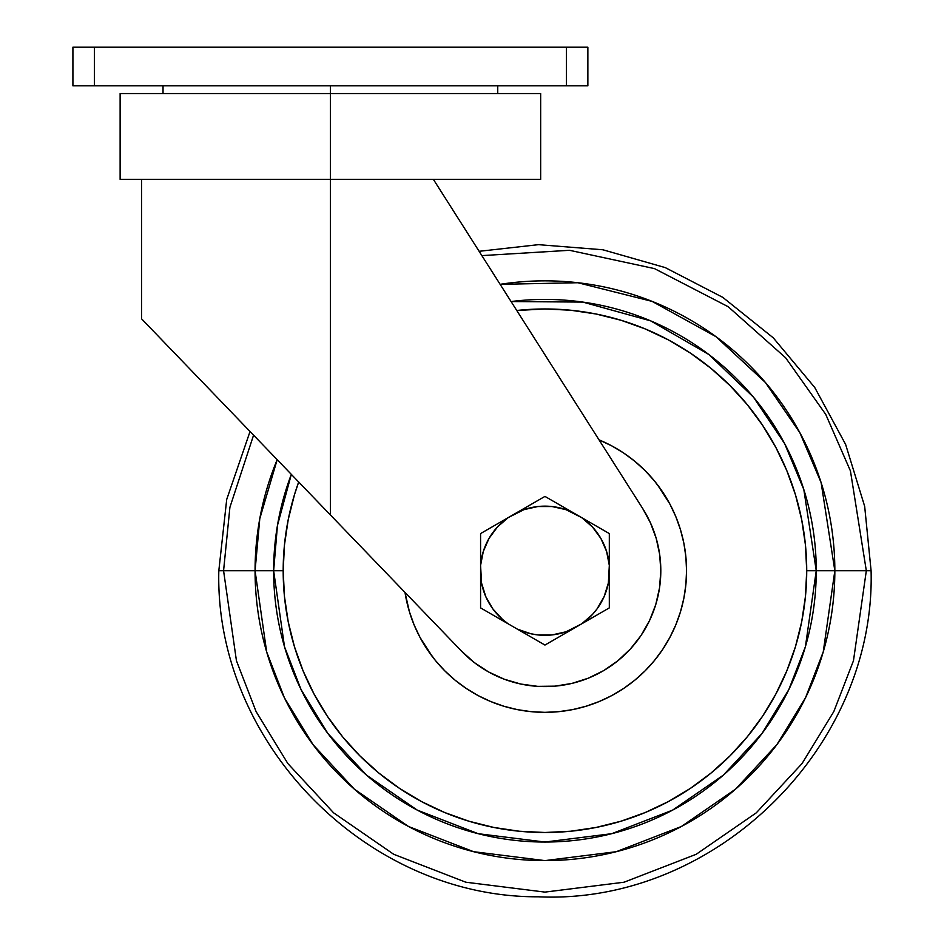 <?xml version="1.0" encoding="UTF-8"?>
<svg xmlns="http://www.w3.org/2000/svg" width="944" height="944" viewBox="0 0 944 944"><rect width="100%" height="100%" fill="white"/><g stroke="black" fill="none" stroke-linecap="round" stroke-linejoin="round"><path stroke-width="1.42" d="M668.399 339.899A261.771 261.771 0 0 0 516.757 310.493A261.771 261.771 0 0 1 806.719 570.731L816.253 570.731L805.409 646.699L788.818 689.616L761.997 733.512L723.34 775.142L672.624 810.117L611.736 833.694L544.948 842.036L478.171 833.694L417.272 810.117L366.555 775.142L327.91 733.512L301.077 689.616L284.498 646.699L273.642 570.731L283.188 570.731A261.771 261.771 0 0 1 298.682 482.006A261.771 261.771 0 0 0 314.116 694.17M255.069 570.731L273.642 570.731A271.306 271.306 0 0 1 291.33 474.372L277.453 525.43L273.642 570.731L255.069 570.731L259.789 518.657L277.182 459.681A289.879 289.879 0 0 0 255.069 570.731L223.575 570.731L255.069 570.731A289.879 289.879 0 0 0 544.948 860.609A289.879 289.879 0 0 0 834.838 570.731A289.879 289.879 0 0 0 500.131 284.333L577.858 282.728L652.139 301.396L715.965 336.666L765.407 382.509L799.887 432.753L821.115 482.596L834.838 570.731L866.321 570.731L850.426 470.891L825.752 414.416L785.632 357.776L728.202 306.729L654.475 268.603L569.515 250.302L481.865 255.612L569.515 250.302L654.475 268.603L728.202 306.729L785.632 357.776L825.752 414.416L850.426 470.891L866.321 570.731L871.088 570.731L866.321 570.731L853.47 660.717L833.823 711.552L802.046 763.554L756.262 812.855L696.188 854.296L624.055 882.215L544.948 892.104L465.84 882.215L393.719 854.296L333.633 812.855L287.849 763.554L256.084 711.552L236.437 660.717L223.575 570.731L229.899 507.341L253.57 435.16L229.899 507.341L223.575 570.731L218.819 570.731L223.575 570.731L236.437 660.717L256.084 711.552L287.849 763.554L333.633 812.855L393.719 854.296L465.84 882.215L544.948 892.104L624.055 882.215L696.188 854.296L756.262 812.855L802.046 763.554L833.823 711.552L853.47 660.717L866.321 570.731L834.838 570.731L823.239 651.903L805.515 697.758L776.853 744.663L735.553 789.137L681.367 826.507L616.302 851.689L544.948 860.609L473.593 851.689L408.54 826.507L354.342 789.137L313.042 744.663L284.38 697.758L266.668 651.903L255.069 570.731M775.779 694.17A261.771 261.771 0 0 0 806.719 570.731L816.253 570.731L803.816 489.523L784.617 443.586L753.454 397.141L708.708 354.413L650.735 320.901L582.837 302.08L511.07 301.549A271.306 271.306 0 0 1 816.253 570.731L834.838 570.731L816.253 570.731A271.306 271.306 0 0 1 544.948 842.036A271.306 271.306 0 0 1 273.642 570.731L283.188 570.731L284.451 545.077L288.215 519.66L294.457 494.75L298.682 482.006M611.7 445.839L623.63 452.99L611.7 445.839L599.027 439.857A141.612 141.612 0 0 1 686.559 570.731L686.264 561.468M516.757 310.493L544.948 308.971L570.613 310.222L596.018 313.998L620.94 320.24L645.13 328.89L668.352 339.875L690.383 353.08L711.009 368.384L730.042 385.636L747.294 404.669L762.599 425.307L775.803 447.338L786.789 470.56L795.45 494.75L801.692 519.66L805.456 545.077L806.719 570.731A261.771 261.771 0 0 0 775.779 447.291M762.705 425.449A261.771 261.771 0 0 0 690.229 352.985L690.383 353.08M488.65 671.998L504.249 679.208L488.65 671.998L474.289 662.558L461.486 651.089L330.388 514.94L330.388 179.372L330.388 514.94L141.576 318.836L461.486 651.089A115.864 115.864 0 0 0 660.812 570.731L659.537 587.864L660.812 570.731L659.655 554.376L660.812 570.731A115.864 115.864 0 0 0 642.722 508.556L650.51 522.976L642.722 508.556L433.379 179.372L540.664 179.372L540.664 93.55L330.388 93.55L330.388 179.372L422.924 179.372L330.388 179.372L330.388 85.821L330.388 93.55L540.664 93.55M650.51 522.976L656.198 538.351L650.51 522.976M659.537 587.864L655.75 604.632L649.519 620.645L655.75 604.632L659.537 587.864M537.761 686.371L520.734 684.034L537.761 686.371L554.942 686.158L571.911 683.421L588.277 678.193L603.688 670.606L617.813 660.812L630.344 649.047L640.988 635.56L649.519 620.645M72.912 47.2L587.864 47.2L566.412 47.2L566.412 85.821L587.864 85.821L587.864 47.2L587.864 85.821L94.376 85.821L566.412 85.821L566.412 47.2L72.912 47.2L72.912 85.821L94.376 85.821L94.376 47.2L94.376 85.821L72.912 85.821L72.912 47.2M120.124 93.55L330.388 93.55L120.124 93.55L120.124 179.372L330.388 179.372L120.124 179.372M422.924 179.372L433.379 179.372L422.924 179.372M504.249 679.208L520.734 684.034M659.655 554.376L656.198 538.351M642.722 508.556L433.379 179.372L540.664 179.372M326.695 511.093L330.353 514.893M240.519 421.59L246.101 427.396M806.719 570.731A261.771 261.771 0 0 1 544.948 832.502A261.771 261.771 0 0 1 283.188 570.731L284.451 596.384L288.215 621.801L294.457 646.723L303.107 670.901L314.092 694.123L327.297 716.166L342.601 736.792L359.853 755.825L378.886 773.077L399.524 788.382L421.555 801.586L444.777 812.572L468.967 821.221L493.889 827.463L519.294 831.239L544.948 832.502L570.613 831.239L596.018 827.463L620.94 821.221L645.13 812.572L668.352 801.586L690.383 788.382L711.009 773.077L730.042 755.825L747.294 736.792L762.599 716.166L775.803 694.123L786.789 670.901L795.45 646.723L801.692 621.801L805.456 596.384L806.719 570.731M327.202 716.012A261.771 261.771 0 0 0 399.666 788.476M421.508 801.562A261.771 261.771 0 0 0 668.399 801.562M690.229 788.476A261.771 261.771 0 0 0 762.705 716.012M466.277 688.471L478.195 695.622L466.277 688.471L455.114 680.199L444.813 670.865L435.479 660.564L427.207 649.401L420.056 637.483L432.6 656.941M611.7 695.622L623.63 688.471L611.7 695.622L599.145 701.557L586.059 706.242L572.583 709.617L558.836 711.658L544.948 712.342L554.211 712.036M662.7 649.401L669.839 637.483L662.7 649.401L654.416 660.564L645.082 670.865L634.793 680.199L623.63 688.471L631.158 683.078M623.63 452.99L634.793 461.262L645.082 470.596L654.416 480.897L662.7 492.06L669.839 503.978L657.295 484.52M669.839 503.978L675.786 516.533L680.459 529.619L683.845 543.107L685.875 556.854L686.559 570.731A141.612 141.612 0 0 1 555.839 711.918A141.612 141.612 0 0 1 405.011 592.443L409.436 611.842L414.121 624.928L420.056 637.483M686.559 570.731L685.875 584.607L683.845 598.354L680.459 611.842L675.786 624.928L669.839 637.483M544.948 712.342L531.071 711.658L517.324 709.617L503.848 706.242L490.762 701.557L478.195 695.622M508.179 623.831L544.948 645.059L609.317 607.889L609.317 533.572L544.948 496.402L480.579 533.572L480.579 607.889L517.359 629.129L530.811 633.754L537.832 634.923L552.063 634.923L565.952 631.807L581.716 623.831L592.454 614.485L596.986 608.986L604.101 596.667L608.349 583.085L609.317 565.432L606.603 551.473L600.88 538.434L592.454 526.976L581.716 517.631L565.952 509.654L552.063 506.539L537.832 506.539L523.955 509.654L508.179 517.631L497.441 526.976L489.016 538.434L483.304 551.473L480.579 565.432L481.558 583.085L485.806 596.667L492.91 608.986L502.55 619.453L508.179 623.831A64.581 64.581 0 0 1 480.579 576.029L480.579 607.889L508.179 623.831M609.317 576.029A64.581 64.581 0 0 1 581.716 623.831L609.317 607.889L609.317 576.029M572.548 629.129A64.581 64.581 0 0 1 517.359 629.129L544.948 645.059L572.548 629.129M480.579 565.432A64.581 64.581 0 0 1 508.179 517.631L480.579 533.572L480.579 565.432M517.359 512.332A64.581 64.581 0 0 1 572.548 512.332L544.948 496.402L517.359 512.332M581.716 517.631A64.581 64.581 0 0 1 609.317 565.432L609.317 533.572L581.716 517.631M479.127 251.305L538.434 244.661L602.921 249.782L665.237 267.6L722.774 297.348L773.266 337.822L814.731 387.477L845.612 444.4L864.669 506.338L871.088 570.731C875.761 747.412 714.986 905.001 538.434 896.8C366.473 897.638 214.524 742.633 218.819 570.731L226.713 499.423L250.042 431.491M497.748 85.821L497.748 93.55M141.576 179.372L141.576 318.836M163.029 85.821L163.029 93.55"/></g></svg>
